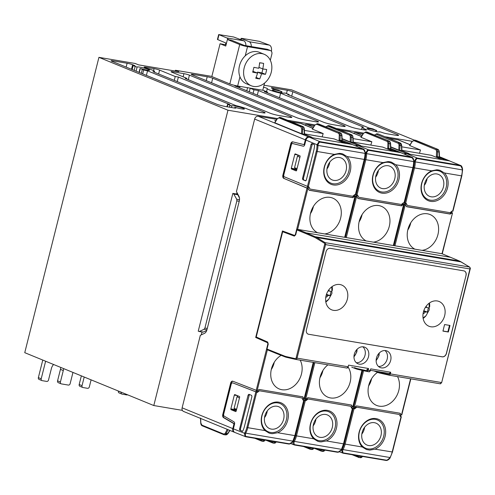<?xml version="1.0" encoding="UTF-8"?>
<svg xmlns="http://www.w3.org/2000/svg" width="495" height="495" viewBox="0 0 495 495"><rect width="100%" height="100%" fill="white"/><g stroke="black" fill="none" stroke-linecap="round" stroke-linejoin="round"><path stroke-width="0.74" d="M261.688 63.02A8.112 6.478 -67.7 0 1 262.443 63.205A33.06 3.521 14.1 0 0 263.625 63.391A33.932 20.097 99.6 0 1 262.771 68.941A33.932 3.614 14.1 0 0 266.687 69.486A33.06 19.583 99.6 0 1 266.353 70.989A8.112 6.478 -67.7 0 1 266.168 71.93A8.112 6.478 -67.7 0 1 265.889 72.852A33.06 19.583 99.6 0 1 265.469 74.324A33.932 3.614 -165.9 0 1 261.552 73.78A33.932 20.097 99.6 0 1 259.72 78.928A33.06 3.521 -165.9 0 1 258.538 78.736A8.112 6.478 -67.7 0 1 257.759 78.662A8.112 6.478 -67.7 0 1 257.01 78.476A33.06 3.521 -165.9 0 1 255.736 78.253A33.932 20.097 -80.4 0 0 257.567 73.105A33.932 3.614 -165.9 0 1 252.673 72.159A33.06 19.583 -80.4 0 0 253.094 70.692A8.112 6.478 -67.7 0 1 253.279 69.752A8.112 6.478 -67.7 0 1 253.558 68.83A33.06 19.583 -80.4 0 0 253.886 67.326A33.932 3.614 14.1 0 0 258.78 68.267A33.932 20.097 -80.4 0 0 259.64 62.717A33.06 3.521 14.1 0 0 260.908 62.945A8.112 6.478 -67.7 0 1 261.688 63.02M253.613 86.433A17.016 13.588 112.3 0 0 270.827 73.755A17.016 13.588 112.3 0 0 264.181 54.283A17.016 13.588 112.3 0 0 261.855 53.615A17.016 13.588 112.3 0 0 244.214 67.741A17.016 13.588 112.3 0 0 251.281 85.771A17.016 13.588 112.3 0 0 253.613 86.433M251.281 85.771L246.547 83.828A17.016 13.588 -67.7 0 1 239.957 76.793A17.016 13.588 112.3 0 1 245.217 55.861A17.016 13.588 -67.7 0 1 257.115 51.678A17.016 13.588 -67.7 0 1 259.442 52.34L264.181 54.283M362.123 432.525A11.843 9.461 112.3 0 0 366.844 444.986A11.843 9.461 112.3 0 0 380.946 435.699A11.843 9.461 112.3 0 0 375.823 423.07A11.843 9.461 112.3 0 0 362.123 432.525M361.82 434.078A11.336 9.052 112.3 0 0 364.283 428.973A11.336 9.052 112.3 0 0 364.592 427.321M368.602 385.958A16.669 13.309 112.3 0 0 371.59 378.669M407.756 230.088A16.669 13.309 112.3 0 0 410.522 223.783A16.669 13.309 112.3 0 0 410.739 222.806M443.421 186.974A11.843 9.461 -67.7 0 1 429.32 196.261A11.843 9.461 -67.7 0 1 424.599 183.794A11.843 9.461 -67.7 0 1 438.298 174.345A11.843 9.461 -67.7 0 1 443.421 186.974M424.302 185.347A11.336 9.052 112.3 0 0 426.758 180.242A11.336 9.052 112.3 0 0 427.067 178.596M346.104 170.546A11.843 9.461 -67.7 0 1 331.996 179.833A11.843 9.461 -67.7 0 1 327.282 167.366A11.843 9.461 -67.7 0 1 340.975 157.917A11.843 9.461 -67.7 0 1 346.104 170.546M326.978 168.919A11.336 9.052 112.3 0 0 329.435 163.814A11.336 9.052 112.3 0 0 329.744 162.168M310.433 213.667A16.669 13.309 112.3 0 0 313.199 207.356A16.669 13.309 112.3 0 0 313.422 206.378M271.285 369.53A16.669 13.309 112.3 0 0 274.267 362.241M264.806 416.097A11.843 9.461 112.3 0 0 269.521 428.559A11.843 9.461 112.3 0 0 283.623 419.271A11.843 9.461 112.3 0 0 278.499 406.643A11.843 9.461 112.3 0 0 264.806 416.097M264.503 417.65A11.336 9.052 112.3 0 0 266.96 412.545A11.336 9.052 112.3 0 0 267.269 410.893M394.762 178.757A11.843 9.461 -67.7 0 1 380.661 188.044A11.843 9.461 -67.7 0 1 375.94 175.583A11.843 9.461 -67.7 0 1 389.639 166.128A11.843 9.461 -67.7 0 1 394.762 178.757M375.637 177.136A11.336 9.052 112.3 0 0 378.1 172.031A11.336 9.052 112.3 0 0 378.403 170.385M359.098 221.878A16.669 13.309 112.3 0 0 361.857 215.566A16.669 13.309 112.3 0 0 362.08 214.595M319.943 377.741A16.669 13.309 112.3 0 0 322.932 370.458M313.465 424.308A11.843 9.461 112.3 0 0 318.186 436.776A11.843 9.461 112.3 0 0 332.287 427.488A11.843 9.461 112.3 0 0 327.158 414.86A11.843 9.461 112.3 0 0 313.465 424.308M313.162 425.861A11.336 9.052 112.3 0 0 315.618 420.756A11.336 9.052 112.3 0 0 315.928 419.11M328.092 290.899L331.087 291.357L329.992 295.701L326.31 295.162L325.741 297.384A5.105 4.078 -67.7 0 0 328.142 295.459M425.415 307.327L428.404 307.785L427.315 312.128L423.541 311.553M425.459 311.887A5.105 4.078 -67.7 0 1 423.064 313.805L423.627 311.59M359.228 364.134A8.953 7.153 112.3 0 0 368.509 356.703A8.953 7.153 112.3 0 0 364.636 347.156A8.953 7.153 112.3 0 0 354.284 354.302A8.953 7.153 112.3 0 0 357.848 363.72A8.953 7.153 112.3 0 0 359.228 364.134M356.282 362.693A8.848 7.066 112.3 0 0 365.013 355.292A8.848 7.066 112.3 0 0 362.798 346.791M390.679 360.447A8.953 7.153 112.3 0 0 386.805 350.899A8.953 7.153 112.3 0 0 376.454 358.046A8.953 7.153 112.3 0 0 380.018 367.463A8.953 7.153 112.3 0 0 381.397 367.878A8.953 7.153 112.3 0 0 390.679 360.447M384.968 350.528A8.848 7.066 -67.7 0 1 387.183 359.036A8.848 7.066 -67.7 0 1 378.452 366.436M423.138 318.433A13.377 10.686 112.3 0 0 426.016 315.73M444.659 315.662A13.377 10.686 -67.7 0 1 428.955 326.242A13.377 10.686 -67.7 0 1 423.398 312.073A13.377 10.686 -67.7 0 1 439.096 301.486A13.377 10.686 -67.7 0 1 444.659 315.662M325.821 302.006A13.377 10.686 112.3 0 0 328.699 299.302M347.335 299.234A13.377 10.686 -67.7 0 1 331.638 309.821A13.377 10.686 -67.7 0 1 326.081 295.645A13.377 10.686 -67.7 0 1 341.779 285.058A13.377 10.686 -67.7 0 1 347.335 299.234M332.306 290.491A13.377 10.686 112.3 0 0 332.151 286.543M429.629 306.919A13.377 10.686 112.3 0 0 429.474 302.971M442.945 331.106L444.59 324.541L449.998 325.456L448.346 332.015L442.945 331.106M442.969 330.994L447.876 331.823L449.497 325.37M447.876 331.823L448.346 332.015M308.676 334.292A4.084 3.261 112.3 0 1 308.119 334.131A4.084 3.261 112.3 0 1 306.417 329.806L326.038 251.708A4.084 3.261 -67.7 0 1 330.27 248.317L463.815 270.858A4.084 3.261 112.3 0 1 464.372 271.019A4.084 3.261 112.3 0 1 466.067 275.344L446.36 353.399A4.084 3.261 -67.7 0 1 442.128 356.79L308.583 334.249L442.221 356.833A4.084 3.261 112.3 0 0 446.453 353.442L466.067 275.344M464.329 271A4.084 3.261 -67.7 0 1 465.974 275.307M308.069 334.113A4.084 3.261 112.3 0 0 308.583 334.249M366.943 371.436L369.047 371.795A1.702 1.009 -80.4 0 0 369.078 371.801A1.702 1.009 -80.4 0 0 370.31 370.507L370.724 368.868L390.722 372.246L389.478 373.31A1.702 1.009 99.6 0 1 388.952 373.44A1.702 1.009 99.6 0 1 388.921 373.434L370.631 370.353M324.64 244.375A1.021 0.606 -80.4 0 0 324.374 243.187A0.681 0.532 -58.6 0 1 325.116 242.643A1.702 1.009 99.6 0 1 325.561 244.623L324.64 244.375L296.128 357.897A1.021 0.606 99.6 0 1 295.373 358.665A0.681 0.551 102.8 0 0 295.787 359.426A1.702 1.009 -80.4 0 0 295.818 359.432A1.702 1.009 -80.4 0 0 297.05 358.145L348.146 366.77L348.554 365.124L348.146 366.77A1.702 1.009 99.6 0 1 346.915 368.057A1.702 1.009 99.6 0 1 346.884 368.051L295.849 359.438M348.554 365.124L368.558 368.503L367.309 369.567A1.702 1.009 99.6 0 1 366.789 369.703A1.702 1.009 99.6 0 1 366.752 369.697L366.789 369.703M427.315 312.128L423.906 310.73L424.122 309.87M329.992 295.701L326.483 294.284M326.582 294.302L326.799 293.442M295.373 358.665L286.246 356.598A33.344 19.751 99.6 0 1 284.532 356.072L267.003 349.049L268.24 344.13L267.708 342.07L256.237 336.984L282.676 231.734L283.214 231.821L282.837 231.679L283.344 231.289M282.676 231.734L294.321 236.115L295.688 234.834L296.92 229.934A0.681 0.544 -67.7 0 1 297.625 229.371L441.986 253.737L459.447 261.051A0.681 0.544 113.2 0 1 459.638 261.137M442.165 253.811A0.681 0.544 112.3 0 0 441.986 253.737L452.529 212.893L451.65 212.491M267.003 349.049A0.681 0.544 112.3 0 0 267.374 349.798L275.727 353.22M324.374 243.187L316.008 238.089A33.344 19.751 -80.4 0 0 314.375 237.247L305.446 233.43L306.151 232.867L315.086 236.684L459.447 261.051A34.025 20.153 -80.4 0 1 461.111 261.911L469.477 267.009A1.702 1.009 99.6 0 1 469.922 268.989L441.689 382.517L470.2 269.002L325.561 244.623L297.05 358.145L296.128 357.897M354.358 195.94L357.025 196.812L357.866 198.495L401.525 205.864L403.109 204.59L403.871 204.676L402.986 204.274M304.468 398.469L306.25 398.945L307.841 397.671L351.493 405.04L352.341 406.723L353.096 406.816L362.247 370.378M348.226 367.29A18.909 15.104 -67.7 0 1 350.132 382.233A18.909 15.104 -67.7 0 1 330.524 397.937A18.909 15.104 -67.7 0 1 327.777 397.132A18.909 15.104 -67.7 0 1 320.079 377.165A18.909 15.104 -67.7 0 1 327.925 364.852M366.257 240.954A18.909 15.104 -67.7 0 1 359.234 221.296A18.909 15.104 -67.7 0 1 378.836 205.598A18.909 15.104 -67.7 0 1 381.261 206.273A18.909 15.104 -67.7 0 1 389.28 226.37A18.909 15.104 -67.7 0 1 373.36 242.154M273.97 443.174L275.245 443.025L276.297 441.924M274.88 441.682L273.952 442.808L272.733 442.963A0.681 0.544 112.3 0 1 272.64 442.938L265.865 440.16M303.441 446.502L310.563 449.38L311.528 449.151L312.456 448.025M313.873 448.266L312.821 449.367L310.216 449.281M390.704 148.785L387.733 148.283L387.938 142.628L387.09 141.378L387.783 140.858L388.699 141.904L388.94 143.556L388 143.538M390.493 143.958L389.992 142.121L389.027 141.069L367.451 132.233M387.09 141.378L365.341 132.468L363.404 133.26L360.923 137.27L371.838 141.774L353.096 138.606M363.404 133.26L366.034 131.948L389.027 141.069A0.681 0.544 112.3 0 1 389.12 141.094L367.37 132.184M353.127 142.442L350.157 141.941L342.094 138.637M329.874 125.891A0.681 0.544 112.3 0 0 329.794 125.841L351.543 134.751L328.197 125.532L351.45 134.727L352.415 135.779L353.046 137.536L353.263 142.523M350.423 137.195L351.363 137.214L351.122 135.562L350.206 134.516A0.681 0.544 -67.7 0 0 349.513 135.036L350.361 136.286L350.157 141.941M397.776 152.151L387.733 148.283M397.807 152.021L400.245 152.429A3.403 2.716 -67.7 0 1 400.709 152.565A3.403 2.716 -67.7 0 1 400.981 152.701M313.44 127.159L306.838 124.455L314.325 125.718M340.127 130.074L349.55 131.664A3.403 2.716 -67.7 0 1 350.021 131.8L361.418 136.472M359.927 145.765L357.526 145.221A3.403 2.716 112.3 0 0 355.478 145.784M359.964 145.635L360.447 145.443L353.263 142.498M352.341 406.723L351.165 404.984M303.188 399.651L305.446 400.43L305.842 398.877L305.656 400.467L307.593 398.914L350.695 406.271L307.593 398.914M351.592 408.066L351.97 406.574M351.796 408.084L352.681 408.455L351.728 408.332L350.695 406.271M303.163 399.762L305.656 400.467M306.04 400.616L307.983 399.063M327.399 410.38A16.335 13.043 112.3 0 0 311.893 420.026A16.335 13.043 112.3 0 0 313.638 438.787L317.858 441.348L319.442 441.732L321.107 441.899L326.354 440.934A16.335 13.043 -67.7 0 0 336.996 424.264A16.335 13.043 -67.7 0 0 327.399 410.38M326.582 411.135A15.314 12.227 112.3 0 0 310.712 423.844A15.314 12.227 112.3 0 0 319.164 440.661A15.314 12.227 -67.7 0 0 335.041 427.952A15.314 12.227 -67.7 0 0 326.582 411.135M290.738 443.557L294.476 444.993A0.681 0.402 -80.4 0 1 294.426 444.98L292.966 443.829L293.188 441.497L294.018 441.986L294.141 444.399L294.872 444.72L337.584 451.929A0.681 0.402 -80.4 0 1 337.188 452.201L337.188 452.201C338.549 452.455 339.941 451.669 341.364 449.856L338.469 451.898L337.584 451.929M337.25 452.201L337.992 452.189M341.309 449.621L341.055 449.93M306.838 124.455A3.403 2.716 112.3 0 0 304.809 125M403.109 204.59L402.738 204.429L401.142 205.71L401.525 205.864M357.025 196.812L354.389 195.81M394.911 151.668L395.047 151.284M357.31 195.148L358.671 197.258L401.383 204.472L403.32 202.919L404 203.03L412.886 167.644L395.728 164.748A16.335 13.043 112.3 0 1 397.473 183.509A16.335 13.043 112.3 0 1 381.961 193.155A16.335 13.043 -67.7 0 1 372.364 179.27A16.335 13.043 -67.7 0 1 383.012 162.601L388.13 161.587L389.782 161.747L391.378 162.131L395.728 164.748M357.025 195.104L356.635 196.651L357.019 195.098M357.817 198.396L401.142 205.71M403.072 203.117L402.949 204.429L403.363 202.789M360.354 145.833L360.447 145.443M353.251 142.121L382.685 147.089L393.593 151.445M370.811 145.084L371.838 141.774M355.657 194.677L357.637 195.203L358.671 197.258M400.808 152.664L411.766 157.2L400.808 152.664L358.095 145.456L356.041 146.019M381.639 191.936A15.314 12.227 -67.7 0 1 373.187 175.119A15.314 12.227 -67.7 0 1 389.058 162.403A15.314 12.227 112.3 0 1 397.516 179.221A15.314 12.227 112.3 0 1 381.639 191.936M413.789 161.061L413.931 160.974C413.486 158.573 412.762 157.317 411.766 157.2L412.057 157.342M413.783 161.803L413.931 160.974L412.31 157.93L411.518 157.596L368.806 150.387A0.681 0.402 99.6 0 0 368.558 149.843L367.717 149.874L365.669 152.936L366.622 152.918L367.971 150.468L368.806 150.387M308.36 188.595L283.74 178.361L307.135 188.193L307.977 188.434L308.36 186.887L307.977 188.434L309.208 190.278L352.861 197.647L354.451 196.379L355.206 196.465L354.327 196.063M232.86 381.237A2.723 1.615 -80.4 0 0 231.165 383.309L230.621 383.217A2.723 1.615 99.6 0 1 232.594 381.156A2.723 1.615 99.6 0 1 232.786 381.206L257.115 390.648L259.176 389.46L302.835 396.829L303.676 398.512L304.437 398.605L313.521 362.42M300.199 360.174A18.909 15.104 -67.7 0 1 301.467 374.022A18.909 15.104 -67.7 0 1 281.865 389.72A18.909 15.104 -67.7 0 1 279.118 388.915A18.909 15.104 -67.7 0 1 271.421 368.948A18.909 15.104 -67.7 0 1 281.135 355.348M223.684 434.047L224.934 433.682L225.398 433.007L226.227 433.453L225.287 434.591L224.074 434.752A0.681 0.544 112.3 0 1 223.981 434.728A0.681 0.544 112.3 0 0 223.981 434.728L202.226 425.811L201.935 425.137L223.684 434.047A0.681 0.544 112.3 0 0 223.981 434.721L226.58 434.814L227.941 433.651L225.312 434.963M200.865 423.095L201.935 425.137M265.215 440.055L264.157 441.156L263.204 441.385L265.518 439.993M263.148 441.379L261.558 441.07L262.864 440.934L263.798 439.814M304.468 134.232L301.498 133.73L274.688 122.717L277.169 118.701L279.106 117.915L300.855 126.825L301.758 128.978L302.705 129.003L302.464 127.345L301.548 126.305L279.799 117.389L277.169 118.701M279.539 117.321L302.792 126.51L303.757 127.568L304.388 129.325L304.604 134.312L311.788 137.226L311.695 137.622M342.045 140.574L339.075 140.073L339.279 134.411L338.432 133.167L339.125 132.648L340.04 133.687L340.282 135.345L339.335 135.321M341.835 135.741L341.333 133.91L340.368 132.852L318.792 124.016M338.432 133.167L316.682 124.257L314.746 125.043L312.265 129.059L323.179 133.557L304.431 130.395M314.746 125.043L317.375 123.738L340.368 132.852A0.681 0.544 112.3 0 1 340.455 132.883A0.681 0.544 112.3 0 0 340.455 132.883L317.375 123.738A0.681 0.544 -67.7 0 0 316.682 124.257M317.592 232.743A18.909 15.104 -67.7 0 1 310.569 213.085A18.909 15.104 -67.7 0 1 330.177 197.387A18.909 15.104 -67.7 0 1 332.603 198.056A18.909 15.104 -67.7 0 1 340.622 218.159A18.909 15.104 -67.7 0 1 324.695 233.943M237.006 192.654L236.66 194.015L237.359 194.325A1.702 1.009 99.6 0 1 237.761 194.733L239.438 197.895M236.66 194.015L232.854 193.378L198.235 331.192L199.466 331.427L204.088 329.268L204.918 328.036L207.287 328.439M237.359 194.325L232.854 193.378M233.553 193.687L236.74 199.275L239.5 199.739M239.227 201.286L236.858 200.89L236.74 199.275M236.858 200.89L204.918 328.036M206.749 330.425L203.266 332.071A1.702 1.009 99.6 0 1 202.863 332.133A1.702 1.009 99.6 0 1 202.752 332.102L199.176 331.502M202.003 331.99L201.286 334.861M303.676 398.512L302.507 396.773M232.86 382.975A1.702 1.009 99.6 0 1 232.99 382.982A1.702 1.009 99.6 0 1 233.108 383.019L256.787 392.219L257.183 390.66L256.992 392.257L258.935 390.704L301.659 397.912L258.935 390.704M302.934 399.849L303.305 398.364M303.132 399.867L304.023 400.245L303.064 400.115L302.03 398.06M233.108 383.019L256.992 392.257M257.381 392.405L259.318 390.852M278.741 402.169A16.335 13.043 112.3 0 0 263.229 411.809A16.335 13.043 112.3 0 0 264.974 430.576L269.2 433.137L270.777 433.515L272.442 433.682L277.689 432.723A16.335 13.043 -67.7 0 0 288.338 416.048A16.335 13.043 -67.7 0 0 278.741 402.169M277.924 402.918A15.314 12.227 112.3 0 0 262.047 415.633A15.314 12.227 112.3 0 0 270.505 432.451A15.314 12.227 -67.7 0 0 286.382 419.735A15.314 12.227 -67.7 0 0 277.924 402.918M236.171 411.06A0.681 0.402 99.6 0 1 235.626 411.562L231.078 409.699A0.681 0.402 99.6 0 1 230.862 408.889L234.327 395.103A0.681 0.402 99.6 0 1 234.871 394.602L239.419 396.47A0.681 0.402 99.6 0 1 239.629 397.281L236.171 411.06M236.226 410.831L235.131 410.386A0.681 0.402 -80.4 0 1 234.921 409.569L234.085 408.425L236.629 409.241M239.438 398.054L237.043 396.644L238.231 395.981M236.424 410.033L234.952 409.433M256.193 390.407L267.863 343.957L267.548 342.726L255.698 337.472L267.832 342.559M256.781 337.658L256.497 337.101M311.268 137.548L308.868 137.01L258.18 116.245A3.403 2.716 112.3 0 0 254.653 119.066L236.437 191.584L238.918 196.261A5.105 3.026 -80.4 0 1 239.271 201.106L206.978 329.67A5.105 3.026 99.6 0 1 204.485 333.352L200.333 335.313L182.123 407.831L232.811 428.596L233.801 424.654A1.021 0.606 -80.4 0 0 233.529 423.46L234.067 423.553A1.021 0.606 99.6 0 1 234.339 424.747L233.801 424.654M234.519 432.296A3.403 2.716 -67.7 0 1 234.222 432.197L183.534 411.432A3.403 2.716 -67.7 0 1 182.123 407.831M234.222 432.197A3.403 2.716 -67.7 0 1 232.811 428.596M233.256 429.66A2.723 2.172 112.3 0 1 233.349 428.682L234.339 424.747M233.38 428.825L244.53 433.286L245.006 436.479L245.811 436.776A0.681 0.402 -80.4 0 1 245.761 436.763L234.809 432.438C233.529 431.782 233.046 430.576 233.38 428.825L234.531 424.234A2.042 1.207 99.6 0 0 233.987 421.845L224.148 416.109A1.702 1.009 99.6 0 1 223.697 414.117L231.215 384.182A1.702 1.009 -80.4 0 1 232.446 382.889A1.702 1.009 -80.4 0 1 232.57 382.926M255.785 392.052L246.894 427.433A14.633 8.669 -80.4 0 1 244.864 432.68L244.53 433.286L245.353 433.775L245.483 436.188L246.213 436.503L288.925 443.718A0.681 0.402 -80.4 0 1 288.529 443.99A0.681 0.402 -80.4 0 0 288.529 443.99C289.891 444.238 291.283 443.458 292.7 441.645L289.81 443.687L288.925 443.718M288.591 443.99L289.334 443.972M292.65 441.404L292.39 441.713M294.414 236.035L282.855 231.685M230.621 383.217L222.781 414.439A2.723 1.615 -80.4 0 0 223.511 417.619L233.529 423.46M255.698 337.472L282.453 230.955L294.921 235.558M306.968 188.267L295.305 234.717L294.482 235.484M284.279 178.454A2.723 1.615 99.6 0 1 283.437 175.211L282.892 175.119A2.723 1.615 -80.4 0 0 283.74 178.361M282.892 175.119L290.738 143.903A2.723 1.615 99.6 0 1 292.706 141.836A2.723 1.615 99.6 0 1 292.774 141.855L303.59 144.54A1.021 0.606 99.6 0 0 303.614 144.546L304.153 144.639A1.021 0.606 -80.4 0 0 304.895 143.866L304.351 143.773A1.021 0.606 99.6 0 1 303.614 144.546M308.868 137.01A3.403 2.716 112.3 0 0 305.341 139.831L304.351 143.773M295.305 234.717L295.8 234.401M267.548 342.726L267.894 342.788M267.863 343.957L268.135 344.526M231.165 383.309L223.319 414.525A2.723 1.615 -80.4 0 0 224.049 417.712L234.067 423.553M242.216 431.368L242.841 430.891A15.333 9.077 -80.4 0 0 244.443 426.424L251.936 396.6L251.615 395.381L248.942 394.286L248.125 395.041L239.543 429.202L240.366 429.326L240.688 430.539L242.519 431.293M240.688 430.539L242.309 431.374M239.865 430.415L239.543 429.202M249.406 394.478L240.366 429.326M291.468 121.863L300.892 123.453A3.403 2.716 -67.7 0 1 301.356 123.583L312.76 128.255M258.18 116.245L276.755 119.375M354.451 196.379L354.08 196.218L352.483 197.493L352.861 197.647M346.253 143.457L346.389 143.067L339.075 140.073M349.117 143.94L346.389 143.067M308.645 186.937L310.006 189.047L352.725 196.255L354.661 194.702L355.336 194.82L364.227 159.427L347.063 156.531A16.335 13.043 112.3 0 1 348.808 175.298A16.335 13.043 112.3 0 1 333.302 184.938A16.335 13.043 -67.7 0 1 323.705 171.06A16.335 13.043 -67.7 0 1 334.348 154.384L339.471 153.376L341.104 153.53L342.713 153.92L347.063 156.531M309.158 190.179L352.483 197.493M354.414 194.9L354.29 196.212L354.698 194.572M311.299 137.418L311.788 137.226M304.586 133.904L334.02 138.872L344.928 143.234M322.152 136.874L323.179 133.557M303.336 146.217L292.613 143.556A1.702 1.009 -80.4 0 0 292.564 143.55A1.702 1.009 -80.4 0 0 291.338 144.837L283.814 174.778A1.702 1.009 99.6 0 0 284.34 176.802L308.973 186.992L310.006 189.047M352.149 144.453L363.101 148.983L352.149 144.453L309.437 137.239C307.748 137.165 306.572 138.105 305.91 140.066L304.753 144.664A2.042 1.207 -80.4 0 1 303.28 146.211A2.042 1.207 -80.4 0 1 303.225 146.198M332.98 183.725A15.314 12.227 -67.7 0 1 324.528 166.902A15.314 12.227 -67.7 0 1 340.399 154.192A15.314 12.227 112.3 0 1 348.857 171.01A15.314 12.227 112.3 0 1 332.98 183.725M297.786 154.923L294.779 154.415A0.681 0.402 99.6 0 1 295.323 153.914L299.871 155.776A0.681 0.402 99.6 0 1 300.088 156.593L296.623 170.373A0.681 0.402 99.6 0 1 296.084 170.874L296.189 170.893M365.131 152.85L365.267 152.763C364.827 150.356 364.103 149.1 363.101 148.983L363.392 149.131M365.124 153.586L365.267 152.763L363.646 149.719L362.854 149.385L320.141 142.17A0.681 0.402 99.6 0 0 319.894 141.632L319.058 141.663L317.01 144.726L317.963 144.701L319.312 142.257L320.141 142.17M295.373 168.882A0.681 0.402 -80.4 0 0 295.589 169.692L291.536 169.012A0.681 0.402 99.6 0 1 291.32 168.201L296.882 169.346M295.589 169.692L296.684 170.144M298.683 155.294L297.501 155.956L299.896 157.367M295.41 168.746L294.544 167.737L297.08 168.547M349.148 143.81L351.58 144.218A3.403 2.716 -67.7 0 1 352.05 144.348A3.403 2.716 -67.7 0 1 352.322 144.491M274.805 120.533L275.987 120.607M275.789 120.935L274.836 120.415M291.536 169.012L296.084 170.874M294.779 154.415L291.32 168.201M304.895 143.866L305.879 139.924A2.723 2.172 -67.7 0 1 306.863 138.278M283.437 175.211L291.277 143.989A2.723 1.615 99.6 0 1 293.034 141.917M303.639 144.552L304.128 144.633A1.021 0.606 -80.4 0 0 304.153 144.639M303.472 146.217L293.151 143.649A1.702 1.009 -80.4 0 0 293.108 143.637A1.702 1.009 -80.4 0 0 293.065 143.637M302.835 179.722L305.594 180.842L306.325 180.062L313.818 150.239A15.333 9.077 -80.4 0 0 314.548 145.419L314.183 144.521L311.844 143.569L311.095 144.342L302.513 178.503L302.835 179.722L305.898 180.762M312.376 143.785L303.336 178.627L303.658 179.846M410.844 378.848L401.754 415.027L401 414.934L400.152 413.257L356.499 405.888L354.909 407.156L353.127 406.686M397.522 376.596A18.909 15.104 -67.7 0 1 398.791 390.45A18.909 15.104 -67.7 0 1 379.182 406.147A18.909 15.104 -67.7 0 1 376.435 405.343A18.909 15.104 -67.7 0 1 368.744 385.376A18.909 15.104 -67.7 0 1 377.58 372.339M352.1 454.719L359.228 457.597L360.187 457.361L361.115 456.242M362.532 456.477L361.48 457.584L358.875 457.498M322.635 451.384L323.903 451.242L324.955 450.134M323.538 449.899L322.61 451.019L321.391 451.18A0.681 0.544 112.3 0 1 321.298 451.149L314.523 448.377M439.368 157.002L436.392 156.5L436.596 150.839L435.755 149.595L436.448 149.069L437.363 150.115L437.599 151.773L436.658 151.748M439.152 152.169L438.657 150.332L437.685 149.28L416.116 140.444M435.755 149.595L413.999 140.685L412.069 141.471L409.582 145.487L420.496 149.985L401.754 146.823M412.069 141.471L414.692 140.159L437.685 149.28A0.681 0.544 112.3 0 1 437.778 149.311L414.692 140.159A0.681 0.544 -67.7 0 0 413.999 140.685M374.659 135.172L376.862 133.743L378.359 134.027L400.108 142.937L378.359 134.027A0.681 0.544 112.3 0 1 378.452 134.052L400.201 142.968L401.705 145.753C401.544 144.224 401.043 143.296 400.201 142.962M399.081 145.406L400.022 145.431L399.787 143.773L398.871 142.727A0.681 0.544 -67.7 0 0 398.178 143.253L399.019 144.497L398.815 150.152L390.753 146.854M401.792 150.659L398.815 150.152M414.915 249.171A18.909 15.104 -67.7 0 1 407.892 229.513A18.909 15.104 -67.7 0 1 427.494 213.809A18.909 15.104 -67.7 0 1 429.92 214.483A18.909 15.104 -67.7 0 1 437.939 234.587A18.909 15.104 -67.7 0 1 422.018 250.365M403.017 204.15L405.683 205.023L406.531 206.706L450.184 214.075L452.244 212.887M451.774 212.807L451.397 212.646L452.022 211M451.731 211.328L451.403 212.646L449.807 213.92L450.184 214.075M452.82 211.173L451.985 211.13L450.042 212.683L407.329 205.475L405.968 203.365M462.448 169.278L460.969 166.147L460.177 165.813L417.464 158.598L416.635 158.678L415.286 161.129L414.334 161.153L414.327 161.89L415.28 161.871L415.286 161.129M404.316 202.888L406.296 203.42L407.329 205.475M405.294 204.862L405.683 203.315L405.294 204.862L403.048 204.027M405.683 205.023L405.3 204.862M462.448 170.014L462.59 169.185C462.144 166.784 461.42 165.528 460.424 165.41L449.472 160.881L460.715 165.559M449.472 160.881L406.76 153.667L404.7 154.236M446.434 160.368L448.903 160.646A3.403 2.716 -67.7 0 1 449.367 160.776A3.403 2.716 -67.7 0 1 449.646 160.912M388.785 138.291L398.215 139.881A3.403 2.716 -67.7 0 1 398.679 140.011L410.077 144.682M408.592 153.976L406.191 153.438A3.403 2.716 112.3 0 0 404.137 153.995M362.099 135.37L355.503 132.672A3.403 2.716 112.3 0 0 353.473 133.211M460.177 165.813A0.681 0.402 99.6 0 0 459.929 165.268L417.217 158.06L416.382 158.091L414.334 161.153L413.931 160.986M406.482 206.607L449.807 213.92M446.471 160.238L436.392 156.5M355.503 132.672L362.99 133.935M408.623 153.846L409.105 153.654L401.928 150.715L401.705 145.753M430.304 200.153A15.314 12.227 112.3 0 0 446.174 187.438A15.314 12.227 112.3 0 0 437.722 170.62A15.314 12.227 -67.7 0 0 421.845 183.329A15.314 12.227 -67.7 0 0 430.304 200.153M438.434 169.958L440.036 170.348L444.386 172.959A16.335 13.043 112.3 0 1 446.131 191.726A16.335 13.043 112.3 0 1 430.625 201.366A16.335 13.043 -67.7 0 1 421.022 187.487A16.335 13.043 -67.7 0 1 431.671 170.812L436.794 169.797L438.434 169.958M442.252 159.662L431.343 155.3L401.909 150.332M419.475 153.295L420.496 149.985M409.012 154.05L409.105 153.654M443.576 159.885L443.712 159.495M401 414.934L399.824 413.201M400.251 416.276L400.628 414.791M400.455 416.295L401.34 416.672L400.387 416.543L399.354 414.488L356.258 407.125L354.315 408.684L354.698 408.833L356.641 407.28M389.967 457.832L387.127 460.109L386.242 460.14L343.53 452.931L342.8 452.616L342.676 450.203L341.847 449.714L342.181 449.107A14.633 8.669 -80.4 0 0 344.217 443.86L345.133 444.108A15.314 9.071 99.6 0 1 343.01 449.596L342.676 450.203M351.821 407.973L354.698 408.833M351.852 407.861L354.315 408.684M354.111 408.647L354.5 407.088L354.104 408.647M385.908 460.418L386.657 460.4M339.397 451.768L343.134 453.203A0.681 0.402 -80.4 0 1 343.085 453.191L342.323 452.906L341.519 449.578M375.241 419.345A15.314 12.227 112.3 0 0 359.37 432.061A15.314 12.227 112.3 0 0 367.828 448.878A15.314 12.227 -67.7 0 0 383.699 436.163A15.314 12.227 -67.7 0 0 375.241 419.345M369.765 450.11L375.012 449.151A16.335 13.043 -67.7 0 0 385.661 432.475A16.335 13.043 -67.7 0 0 376.058 418.597A16.335 13.043 112.3 0 0 360.552 428.237A16.335 13.043 112.3 0 0 362.297 447.004L366.523 449.565L369.765 450.11M399.354 414.488L356.258 407.125M127.562 394.793A1.702 1.361 112.3 0 1 126.763 394.93L122.166 394.156A1.702 1.361 -67.7 0 1 121.937 394.088A1.702 1.361 -67.7 0 1 121.225 392.288L121.25 392.207M118.404 391.044L118.385 391.124A1.702 1.361 112.3 0 0 119.091 392.925L121.937 394.088M227.397 39.495L231.456 40.182L244.146 45.385L267.127 49.265L269.967 50.428L247.531 46.641A5.785 0.619 -165.9 0 1 239.716 44.544L229.822 83.921L211.823 76.546L220.065 43.733L225.751 46.06L227.397 39.495L239.716 44.544M264.59 83.067L262.783 90.257L237.643 86.012A5.785 0.619 -165.9 0 1 229.822 83.921M226.048 44.878L220.065 43.733M269.967 50.428A3.403 2.716 -67.7 0 1 270.437 50.558L267.591 49.395A3.403 2.716 112.3 0 0 267.127 49.265M270.437 50.558A3.403 2.716 -67.7 0 1 271.848 54.165L270.313 60.266M245.879 45.676A5.785 3.428 -80.4 0 0 243.769 40.8L233.702 37.001L218.672 34.557L217.435 39.476L225.881 43.003L225.472 44.643M243.769 40.8L226.741 37.923A5.785 3.428 99.6 0 1 228.319 39.656M226.741 37.923L218.672 34.557M271.421 51.344A5.785 3.428 -80.4 0 0 269.453 45.138L249.177 41.716A5.785 3.428 99.6 0 1 251.287 46.586M249.177 41.716L241.412 38.53L241.814 38.369L259.386 41.339L269.453 45.138M262.771 68.941L258.959 67.376M262.894 68.96L261.917 72.864L265.469 74.324M266.353 70.989L265.889 72.852M261.552 73.78L257.511 72.121L261.917 72.864M259.72 78.928L256.169 77.468L256.373 76.638M257.289 72.994L257.511 72.121M258.538 78.736L257.01 78.476M257.567 73.105L252.914 71.348M260.908 62.945L262.443 63.205M259.423 64.505L259.863 62.76M42.774 360.063L38.369 377.617A1.702 1.361 112.3 0 0 39.074 379.418L41.914 380.581A1.702 1.361 -67.7 0 1 41.209 378.78L45.62 361.226M53.584 364.487A7.487 5.977 112.3 0 0 51.393 368.528L48.51 380.012A1.702 1.361 112.3 0 1 46.747 381.422L42.149 380.649A1.702 1.361 -67.7 0 1 41.914 380.581M81.359 375.866L79.188 384.504A1.702 1.361 112.3 0 0 79.893 386.31L82.739 387.474A1.702 1.361 -67.7 0 0 82.968 387.536L87.566 388.315A1.702 1.361 112.3 0 0 89.329 386.904L91.099 379.857M60.712 367.408A7.487 5.977 -67.7 0 1 60.446 369.369L57.562 380.853L60.402 382.016L63.286 370.532A7.487 5.977 112.3 0 0 63.558 368.571M60.402 382.016A1.702 1.361 112.3 0 0 61.108 383.823A1.702 1.361 112.3 0 0 61.343 383.891L68.372 385.073A1.702 1.361 -67.7 0 0 70.135 383.662L72.957 372.426M84.2 377.029L82.028 385.667L79.188 384.504M82.739 387.474A1.702 1.361 -67.7 0 1 82.028 385.667M57.562 380.853A1.702 1.361 112.3 0 0 58.268 382.66L61.108 383.823M182.37 410.367L153.797 405.541L227.972 110.218L98.932 57.352L135.154 63.465L138.563 64.864L178.844 71.664L175.434 70.265L211.854 76.416M175.236 71.057L175.434 70.265M153.797 405.541L24.75 352.675L98.932 57.352M136.088 71.162L137.103 67.128L132.907 65.557A11.571 1.231 -165.9 0 1 134.987 65.693L132.635 64.734A4.084 0.433 14.1 0 0 127.116 63.255L112.792 60.835A4.084 0.433 14.1 0 0 111.103 60.767A4.084 0.433 14.1 0 0 111.821 61.219L216.42 104.068A6.806 0.724 14.1 0 0 225.621 106.536L234.203 107.984A4.084 0.433 14.1 0 0 235.886 108.046A4.084 0.433 14.1 0 0 235.168 107.601L234.741 107.372L235.465 107.421A6.466 0.687 14.1 0 0 244.369 109.005A6.466 0.687 14.1 0 0 238.268 106.765A6.466 0.687 14.1 0 0 231.833 105.856A6.466 0.687 14.1 0 0 231.852 105.942L227.657 104.377A11.571 1.231 -165.9 0 1 229.73 104.507L147.535 70.835L146.39 75.376M231.456 107.52L231.852 105.942M147.535 70.835A11.571 1.231 -165.9 0 1 143.655 69.962L140.722 68.607A6.466 0.687 14.1 0 0 149.626 70.191A6.466 0.687 14.1 0 0 143.519 67.951A6.466 0.687 14.1 0 0 137.084 67.042A6.466 0.687 14.1 0 0 137.103 67.128M178.379 77.041L175.236 76.508L159.6 70.104A4.084 0.433 14.1 0 0 154.081 68.626L145.839 67.233A4.084 0.433 14.1 0 0 144.15 67.172A4.084 0.433 14.1 0 0 146.873 68.285A11.571 1.231 -165.9 0 1 154.576 71.435A11.571 1.231 -165.9 0 1 153.011 71.664L236.016 105.664A11.571 1.231 -165.9 0 1 247.29 108.98L248.521 109.488A6.806 0.724 14.1 0 0 257.722 111.95L262.313 112.73A6.806 0.724 14.1 0 0 265.128 112.835A6.806 0.724 14.1 0 0 263.934 112.087L178.379 77.041L177.235 81.582M174.265 80.369L175.236 76.508M290.627 116.597L189.437 75.141A4.084 0.433 14.1 0 0 183.923 73.662L172.736 71.775A4.084 0.433 14.1 0 0 171.047 71.713A4.084 0.433 14.1 0 0 171.765 72.159L186.454 78.173L185.204 78.42L269.812 113.083A6.806 0.724 14.1 0 0 279.007 115.545L289.012 117.235A6.806 0.724 14.1 0 0 291.821 117.34A6.806 0.724 14.1 0 0 290.627 116.597L290.417 117.433M317.326 121.102L212.726 78.247A4.084 0.433 14.1 0 0 207.207 76.768L192.877 74.349A4.084 0.433 14.1 0 0 191.194 74.287A4.084 0.433 14.1 0 0 191.905 74.733L296.505 117.587A6.806 0.724 14.1 0 0 305.706 120.05L315.705 121.739A6.806 0.724 14.1 0 0 318.52 121.844A6.806 0.724 14.1 0 0 317.326 121.102L317.116 121.937M238.485 86.161L239.908 86.743L234.803 85.876L323.204 122.092A6.806 0.724 14.1 0 0 332.399 124.561L342.404 126.244A6.806 0.724 14.1 0 0 345.213 126.349A6.806 0.724 14.1 0 0 344.019 125.606L258.464 90.554L257.32 95.102M258.464 90.554L253.966 89.799L250.179 88.246L253.762 88.735M253.075 93.363L253.966 89.799M249.282 91.81L250.179 88.246M246.77 90.783L247.549 87.689M239.629 87.856L239.908 86.743M262.808 90.164L267.486 92.082L264.342 91.55L349.897 126.596A6.806 0.724 14.1 0 0 359.098 129.065L363.689 129.839A6.806 0.724 14.1 0 0 366.504 129.944A6.806 0.724 14.1 0 0 365.31 129.201L364.079 128.694A11.571 1.231 -165.9 0 1 362.049 127.425A11.571 1.231 -165.9 0 1 363.615 127.203L280.609 93.196L279.465 97.744M280.609 93.196A11.571 1.231 -165.9 0 1 267.3 88.611L267.3 88.611A4.084 0.433 14.1 0 0 263.544 87.219M267.312 92.763L267.486 92.082M284.774 92.924L288.969 94.489A11.571 1.231 -165.9 0 1 287.614 94.434L369.091 128.032A11.571 1.231 -165.9 0 1 372.964 128.904L375.903 130.253A6.466 0.687 14.1 0 0 366.999 128.669A6.466 0.687 14.1 0 0 373.1 130.915A6.466 0.687 14.1 0 0 379.535 131.819A6.466 0.687 14.1 0 0 379.517 131.738L381.695 132.332A4.084 0.433 14.1 0 0 387.208 133.811L395.796 135.259A6.806 0.724 14.1 0 0 398.605 135.364A6.806 0.724 14.1 0 0 397.411 134.621L292.811 91.767A4.084 0.433 14.1 0 0 287.292 90.288L272.962 87.869A4.084 0.433 14.1 0 0 271.279 87.807A4.084 0.433 14.1 0 0 271.996 88.252L274.341 89.218A11.571 1.231 -165.9 0 1 278.221 90.084L281.154 91.439A6.466 0.687 14.1 0 0 272.25 89.855A6.466 0.687 14.1 0 0 278.351 92.101A6.466 0.687 14.1 0 0 284.792 93.004A6.466 0.687 14.1 0 0 284.774 92.924L284.73 93.072M375.594 131.484L375.903 130.253M280.844 92.67L281.154 91.439M264.045 85.22L291.679 89.886L414.16 140.066M412.174 141.31L384.937 136.713M374.597 134.968L373.855 134.844M363.516 133.093L336.278 128.502M325.939 126.751L325.196 126.627M314.851 124.882L287.62 120.285M277.274 118.54L227.972 110.218M356.734 351.896A8.873 7.091 112.3 0 0 357.056 349.315M353.968 356.549A8.198 6.546 112.3 0 0 356.542 351.945A8.198 6.546 112.3 0 0 356.839 349.544M379.003 353.282A8.198 6.546 -67.7 0 1 378.706 355.688A8.198 6.546 -67.7 0 1 376.132 360.292M470.083 268.927L470.2 269.002C470.528 268.618 470.337 267.974 469.631 267.065A0.681 0.532 121.4 0 0 469.477 267.009L325.116 242.643L316.751 237.544A34.025 20.153 -80.4 0 0 315.086 236.684A0.681 0.544 -66.8 0 0 314.375 237.247M441.571 382.443L440.179 383.798A1.702 1.009 -80.4 0 0 441.404 382.511L390.314 373.886A1.702 1.009 99.6 0 1 389.082 375.173A1.702 1.009 99.6 0 1 389.045 375.167A0.674 0.544 102.8 0 1 389.027 375.161L379.9 373.094A0.674 0.544 -77.2 0 1 379.51 372.345L388.637 374.412A1.027 0.606 -80.4 0 0 389.398 373.638L389.478 373.31M461.383 262.078A0.681 0.532 121.4 0 0 461.111 261.911L316.751 237.544A0.681 0.532 -58.6 0 0 316.008 238.089M389.113 375.179L440.142 383.792A1.702 1.009 -80.4 0 0 440.179 383.798L389.027 375.161A0.674 0.544 102.8 0 1 388.637 374.412M286.246 356.598A0.681 0.551 102.8 0 0 286.661 357.359L295.738 359.413M284.532 356.072A0.681 0.544 111.4 0 0 284.91 356.821A34.025 20.153 99.6 0 0 286.611 357.347M370.724 368.868L370.31 370.507L368.144 370.142L368.558 368.503M390.722 372.246L390.314 373.886L389.398 373.638M389.002 375.154L378.087 372.537A0.674 0.544 -68.6 0 1 377.796 371.813A33.351 19.751 -80.4 0 0 379.51 372.345M379.869 373.088A34.025 20.153 99.6 0 1 378.174 372.562A0.674 0.544 -68.6 0 1 378.087 372.537L373.923 370.904M366.832 371.417L357.755 369.357A0.674 0.544 -77.2 0 1 357.73 369.35L355.917 368.794A0.674 0.544 -68.6 0 0 356.004 368.818A34.025 20.153 -80.4 0 0 357.706 369.344M366.467 370.668A0.674 0.544 -77.2 0 0 366.882 371.429A1.702 1.009 -80.4 0 0 366.913 371.436A1.702 1.009 -80.4 0 0 368.144 370.142L367.228 369.901A1.027 0.606 99.6 0 1 366.467 370.668L357.341 368.602A33.351 19.751 99.6 0 1 355.627 368.076L354.476 367.624M348.307 366.702L346.915 368.057L295.818 359.432L284.823 356.796L275.82 353.269L284.743 356.753M367.309 369.567L367.228 369.901M370.594 370.52L369.078 371.801L357.73 369.35A0.674 0.544 -77.2 0 1 357.341 368.602M351.753 367.166L355.917 368.794A0.674 0.544 -68.6 0 1 355.627 368.076M426.17 306.213A5.105 4.078 -67.7 0 1 426.554 307.525M328.853 289.785A5.105 4.078 -67.7 0 1 329.237 291.097M376.646 371.368L377.796 371.813M378.007 372.494L373.966 370.916M351.803 367.172L355.837 368.756M450.704 257.313L306.151 232.867L297.625 229.371L307.89 188.521M305.446 233.43L296.92 229.934M275.529 352.539L275.814 353.263L267.281 349.773M403.586 204.67L393.327 245.526M352.811 406.803L361.981 370.316M305.774 398.865L314.87 362.649M356.549 196.732L346.283 237.581M272.553 442.889L265.908 440.173M268.179 440.55L272.349 442.258A0.681 0.544 112.3 0 0 272.64 442.938L274.23 443.248L276.6 441.862M272.349 442.258L273.89 441.515M310.309 449.305L309.926 448.606L305.755 446.892M303.485 446.515L310.13 449.231M311.466 447.857L309.926 448.606M390.58 148.859L390.357 143.798L388.94 143.556L388.662 148.537M365.341 132.468A0.681 0.544 -67.7 0 1 366.034 131.948L367.364 132.184M389.274 141.205A0.681 0.544 112.3 0 0 389.12 141.094C389.955 141.428 390.456 142.356 390.623 143.878L390.84 148.865M363.454 133.483L361.059 137.356M351.085 142.195L351.363 137.214L352.78 137.455L353.003 142.517M326.001 126.955L327.764 126.126L349.513 135.036M329.441 125.742L329.788 125.841A0.681 0.544 112.3 0 0 329.701 125.817L328.457 125.606L327.764 126.126M351.45 134.727L351.834 135.432M400.245 152.429L390.827 148.574M361.387 136.515L349.55 131.664M357.526 145.221L342.107 138.903M305.365 400.505L296.474 435.891L313.638 438.787M352.403 408.443L343.511 443.829L326.354 440.934M294.872 444.72A0.681 0.402 -80.4 0 1 294.476 444.993L337.188 452.201A0.681 0.402 -80.4 0 1 337.138 452.189L294.525 444.993M292.861 441.367L293.523 440.89A14.633 8.669 -80.4 0 0 295.558 435.643L296.474 435.891A15.314 9.071 99.6 0 1 294.346 441.385L341.389 449.324A15.314 9.071 99.6 0 0 343.511 443.829L341.643 449.014M293.523 440.89L294.346 441.385L294.018 441.986M355.633 196.478L345.343 237.427M304.852 398.624L313.929 362.489M304.604 400.207L304.988 398.673M295.558 435.643L304.444 400.263M343.672 443.768L352.681 408.455M356.963 195.092L365.848 159.706L383.012 162.601M411.518 157.596A0.681 0.402 99.6 0 0 411.271 157.057L368.558 149.843L358.095 145.456M413.047 167.576L412.886 167.644A15.314 9.071 -80.4 0 0 413.659 161.593L366.622 153.654L366.622 152.918M364.926 159.458L365.848 159.706A15.314 9.071 -80.4 0 0 366.622 153.654L365.669 153.679A14.633 8.669 99.6 0 1 364.926 159.458L356.041 194.838M404.279 203.037L413.17 167.65L413.925 161.71L413.665 160.856M365.267 152.769L365.669 153.679M356.177 194.888L355.794 196.41M354.927 196.459L344.662 237.309M304.153 398.593L313.248 362.377M257.115 390.648L267.374 349.81M225.398 433.007L227.186 429.314M228.065 429.679L226.227 433.453L227.644 433.688L229.717 430.353M223.895 434.678L202.319 425.842M200.654 418.448L200.852 422.953M254.826 438.298L261.471 441.02M262.808 439.647L261.261 440.389L257.091 438.681M261.651 441.095L261.261 440.389M302.426 133.984L302.705 129.003L304.122 129.238L304.345 134.306M301.758 128.978L301.498 133.73M274.824 122.797L277.219 118.924M281.216 117.674A0.681 0.544 112.3 0 0 281.129 117.631A0.681 0.544 112.3 0 0 281.129 117.624A0.681 0.544 112.3 0 0 281.036 117.6L279.799 117.389L279.106 117.915M303.175 127.215L302.884 126.541L280.783 117.525M302.792 126.51L301.548 126.305A0.681 0.544 -67.7 0 0 300.855 126.825M341.921 140.648L341.699 135.581L340.282 135.345L340.003 140.326M340.616 132.988A0.681 0.544 112.3 0 0 340.461 132.883C341.296 133.217 341.798 134.145 341.965 135.667L342.181 140.654M314.795 125.272L312.401 129.145M233.962 194.09L237.761 194.733M256.701 392.288L247.816 427.68L264.974 430.576M303.744 400.232L294.853 435.619L277.689 432.723M246.213 436.503A0.681 0.402 -80.4 0 1 245.811 436.776L288.529 443.99A0.681 0.402 -80.4 0 1 288.48 443.972L245.867 436.782M246.894 427.433L247.816 427.68A15.314 9.071 99.6 0 1 245.687 433.168L292.724 441.107A15.314 9.071 99.6 0 0 294.853 435.619L292.984 440.804M231.078 409.699L235.131 410.386M234.921 409.569L230.862 408.889M234.327 395.103L237.328 395.61M199.466 331.427L203.266 332.071M206.96 329.75L204.088 329.268M244.864 432.68L245.687 433.168L245.353 433.775M254.653 119.066L305.341 139.831M223.511 417.619L224.049 417.712M222.781 414.439L223.319 414.525M255.94 391.99L256.33 390.456M248.942 395.196L248.125 395.041M295.014 435.557L304.023 400.245M308.298 186.875L317.19 151.489L334.348 154.384M362.854 149.385A0.681 0.402 99.6 0 0 362.606 148.84L319.894 141.632L309.437 137.239M364.388 159.365L364.227 159.427A15.314 9.071 -80.4 0 0 365.001 153.382L317.957 145.443L317.963 144.701M316.268 151.241L317.19 151.489A15.314 9.071 -80.4 0 0 317.957 145.443L317.004 145.462A14.633 8.669 99.6 0 1 316.268 151.241L307.383 186.627M351.58 144.218L342.169 140.363M312.729 128.304L300.892 123.453M355.62 194.826L364.506 159.44L365.267 153.5L365.001 152.646M305.91 140.066L317.01 144.726L317.004 145.462M290.738 143.903L291.277 143.989M307.513 186.677L307.135 188.193M293.151 143.649L292.613 143.556M303.336 178.627L302.513 178.503M311.095 144.342L311.912 144.503M354.439 407.076L363.578 370.681M401.476 415.014L410.572 378.805M358.968 457.522L358.584 456.817L354.414 455.109M352.149 454.726L358.788 457.448M360.125 456.074L358.584 456.817M321.212 451.106L314.572 448.383M316.837 448.767L321.007 450.475A0.681 0.544 112.3 0 0 321.298 451.149L322.895 451.459L325.258 450.079M321.007 450.475L322.548 449.732M439.238 157.076L439.016 152.008L437.599 151.773L437.32 156.748M437.939 149.416A0.681 0.544 112.3 0 0 437.778 149.311C438.62 149.638 439.121 150.573 439.282 152.095L439.504 157.082M412.118 141.694L409.718 145.567M378.539 134.102A0.681 0.544 112.3 0 0 378.452 134.052L378.1 133.953M376.423 134.343L398.178 143.253M399.743 150.406L400.022 145.431L401.439 145.666L401.662 150.734M400.108 142.937L400.498 143.643M405.207 204.942L394.948 245.798M461.711 175.793L461.544 175.855A15.314 9.071 -80.4 0 0 462.318 169.81L462.324 169.067M452.659 211.241L461.544 175.855L444.386 172.959M452.937 211.254L461.829 175.867L462.584 169.927L415.28 161.871A15.314 9.071 -80.4 0 1 414.507 167.916L431.671 170.812M414.327 161.89A14.633 8.669 99.6 0 1 413.591 167.669L414.507 167.916L405.622 203.303M413.591 167.669L404.7 203.049M404.836 203.105L404.452 204.621M448.903 160.646L439.492 156.791M410.052 144.732L398.215 139.881M406.191 153.438L390.765 147.12M417.464 158.598A0.681 0.402 99.6 0 0 417.217 158.06L406.76 153.667M401.061 416.66L392.176 452.046A15.314 9.071 99.6 0 1 390.048 457.535L389.714 458.141M392.337 451.978L375.012 449.151M390.301 457.232L390.048 457.535L343.01 449.596L342.181 449.107M344.217 443.86L353.102 408.474M354.024 408.715L345.133 444.108L362.297 447.004M353.263 408.418L353.647 406.884M353.517 406.834L362.649 370.47M404.291 204.695L394.008 245.638M343.183 453.21L385.797 460.4A0.681 0.402 -80.4 0 0 385.846 460.412L385.846 460.412A0.681 0.402 -80.4 0 0 386.242 460.14M401.34 416.672L392.455 452.053L390.023 458.073C388.6 459.886 387.208 460.666 385.846 460.412L343.134 453.203A0.681 0.402 -80.4 0 0 343.53 452.931M118.385 391.124L121.225 392.288M237.643 86.012L239.957 76.793M245.217 55.861L247.531 46.641M217.738 39.668L218.969 34.743M241.115 39.711L241.412 38.53M38.369 377.617L41.209 378.78M63.286 370.532L60.446 369.369M134.176 70.377L135.116 66.608M132.146 69.547L133.093 65.779M131.497 69.275L132.635 64.734M126.157 67.091L127.116 63.255M112.612 61.541L112.792 60.835M235.045 108.102L235.168 107.601M234.84 108.077L234.983 107.52M229.426 107.174L229.866 105.423M227.285 106.815L227.842 104.594M142.678 73.86L143.655 69.962M141.316 73.297L142.263 69.535M139.287 72.468L140.233 68.706M263.724 112.928L263.934 112.087M158.629 73.965L159.6 70.104M153.58 70.63L154.081 68.626M145.666 67.914L145.839 67.233M188.298 79.689L189.437 75.141M183.131 76.812L183.923 73.662M172.557 72.48L172.736 71.775M185.947 78.724L186.046 78.334M211.582 82.795L212.726 78.247M206.242 80.605L207.207 76.768M192.697 75.061L192.877 74.349M343.808 126.442L344.019 125.606M363.788 129.857L364.079 128.694M365.1 130.036L365.31 129.201M266.527 91.686L267.3 88.617L266.527 91.686M288.802 95.139L288.969 94.489M397.2 135.457L397.411 134.621M291.666 96.315L292.811 91.767M286.525 93.351L287.292 90.288M272.788 88.58L272.962 87.869M368.571 386.125L371.677 378.526M407.719 230.255L410.831 222.663M310.396 213.834L313.508 206.236M271.248 369.697L274.36 362.099M359.061 222.045L362.173 214.446M319.906 377.908L323.018 370.31M325.747 301.56L328.692 299.308L331.916 293.455L331.786 286.809M423.064 317.988L426.016 315.736L429.239 309.882L429.109 303.237M353.962 356.982L356.821 351.957L357.136 349.229M376.126 360.725L378.991 355.695L379.306 352.972M469.631 267.065L459.546 261.082L442.078 253.762M388.952 373.44L370.031 370.248M403.871 204.676L393.599 245.57M311.807 449.59L314.177 448.204M365.774 131.874L367.018 132.085M353.046 137.536C352.886 136.014 352.378 135.085 351.543 134.751M328.197 125.532L325.828 126.918M351.759 408.214L352.155 406.649M390.827 148.519L400.709 152.565M355.206 196.465L344.935 237.359M229.928 430.44L227.941 433.651M200.506 418.04L200.722 423.027C200.89 424.555 201.391 425.483 202.232 425.811M254.776 438.292L261.558 441.07M304.388 129.325C304.221 127.803 303.72 126.875 302.878 126.541M317.116 123.663L318.359 123.874M237.043 396.644L234.085 408.425M202.863 332.133L199.058 331.489M232.99 382.982L232.446 382.889M303.101 400.003L303.497 398.438M294.544 167.737L297.501 155.956M342.169 140.302L352.05 144.348M293.108 143.637L292.564 143.55M360.471 457.807L362.835 456.421M414.433 140.085L415.676 140.295M376.856 133.743L374.492 135.129M452.529 212.893L442.245 253.83M439.486 156.729L449.367 160.776M400.424 416.431L400.814 414.866M240.799 39.581L241.108 38.344M131.837 69.418L132.796 65.594M234.574 108.04L234.741 107.372M226.951 106.759L227.539 104.408M139.039 72.369L139.998 68.558M154.378 72.221L154.576 71.435M186.59 78.99L186.751 78.359M361.536 129.473L362.049 127.425M288.901 95.176L289.08 94.452M376.293 131.62L376.627 130.309M281.55 92.806L281.878 91.488"/></g></svg>

